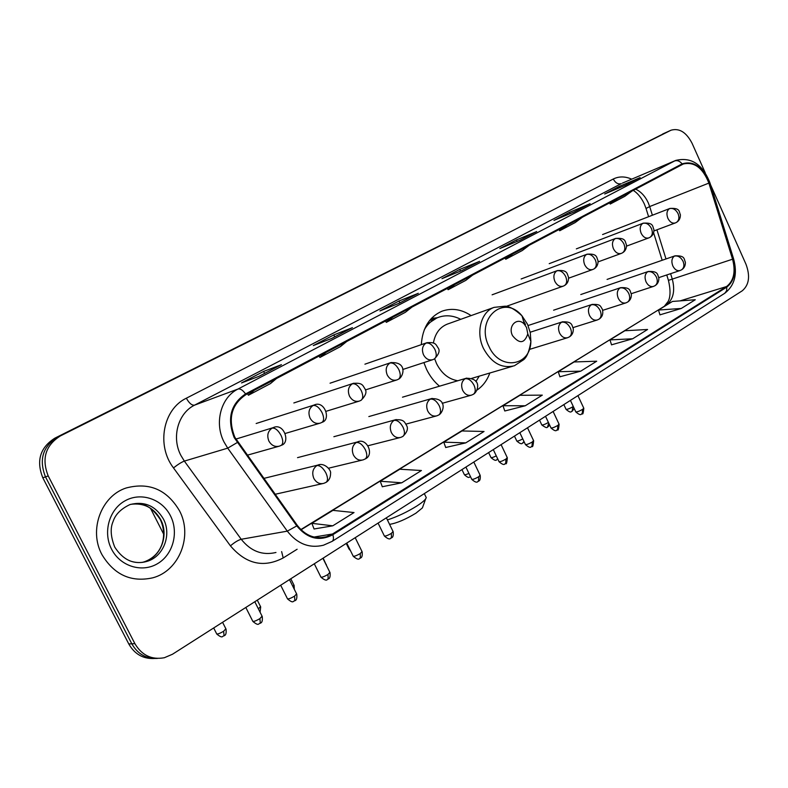 <?xml version="1.0" encoding="UTF-8"?>
<svg xmlns="http://www.w3.org/2000/svg" width="788" height="788" viewBox="0 0 788 788"><rect width="100%" height="100%" fill="white"/><g stroke="black" fill="none" stroke-linecap="round" stroke-linejoin="round"><path stroke-width="1.18" d="M423.875 362.588L426.574 369.365C429.844 376.122 434.158 381.727 439.517 386.189M476.957 390.109C482.837 386.14 487.122 380.446 489.811 373.019M471.106 315.604C461.404 309.211 451.682 307.753 441.92 311.23C429.352 316.796 422.486 327.926 421.304 344.651M666.825 132.118L54.864 438.158C40.09 447.564 36.071 460.773 42.808 477.794L128.769 643.934C134.62 654.148 143.121 659.004 154.271 658.512M705.25 172.828L692.081 143.298C686.348 132.286 679.345 127.922 671.08 130.187L60.331 435.951C45.458 445.437 41.419 458.764 48.216 475.942L134.886 643.638L131.813 643.786C137.693 654.05 146.223 658.935 157.413 658.433C146.223 658.935 137.693 654.05 131.813 643.786L45.497 476.868L131.813 643.786L128.769 643.934M60.331 435.951L57.583 437.064C42.759 446.5 38.74 459.768 45.497 476.868C38.74 459.768 42.759 446.5 57.583 437.064L666.618 132.217L54.864 438.158M667.121 131.98L670.775 130.325M101.987 554.683C114.24 574.885 131.192 582.598 152.852 577.801C179.546 570.719 192.952 535.613 179.447 510.683C166.889 489.545 149.139 481.98 126.188 487.979C101.307 495.888 88.473 530.048 101.987 554.683C114.24 574.885 131.192 582.598 152.852 577.801C179.546 570.719 192.952 535.613 179.447 510.683C166.889 489.545 149.139 481.98 126.188 487.979C101.307 495.888 88.473 530.048 101.987 554.683M234.854 437.281C227.673 418.733 231.367 404.53 245.925 394.64L683.344 163.983C694.336 161.55 702.847 167.923 708.875 183.102L732.554 259.203C735.805 271.752 733.795 280.863 726.546 286.546L332.506 534.008L326.429 536.756C315.111 539.485 305.399 535.712 297.322 525.419L234.854 437.281M234.213 437.626L296.781 525.911C307.468 538.756 319.495 541.681 332.851 534.707L726.792 287.108C734.229 281.277 736.278 271.939 732.948 259.085L709.279 183.003C702.689 166.761 693.637 160.388 682.112 163.874L245.561 393.921C230.638 404.047 226.855 418.615 234.213 437.626M639.629 177.842L619.299 186.411L604.692 194.006L625.436 185.239L640.102 177.586M619.841 187.603L619.299 186.411M589.611 203.925L569.517 212.307L553.954 220.404L574.432 211.844L590.084 203.678M570.128 213.637L569.517 212.307M536.214 231.77L516.445 239.916L499.828 248.555L519.952 240.251L536.677 231.524M517.145 241.414L516.445 239.916M281.001 364.854L263.625 371.424L241.522 382.929L259.016 376.329L281.405 364.647M264.601 373.394L263.625 371.424M351.99 327.838L333.807 334.92L313.299 345.587L331.679 338.436L352.413 327.621M334.733 336.831L333.807 334.92M417.837 293.5L399.004 301.006L379.934 310.925L399.024 303.311L418.28 293.274M399.88 302.848L399.004 301.006M479.094 261.557L459.739 269.417L441.96 278.666L461.62 270.668L479.547 261.32M460.537 271.111L459.739 269.417M134.886 643.638C141.81 655.32 151.631 660.019 164.337 657.734L172.493 654.237L742.266 290.792C749.122 284.941 750.363 276.086 745.97 264.207L710.52 184.668M611.537 344.819L632.665 338.781L647.578 329.483L624.854 330.743L609.971 339.894L611.557 344.878M659.96 314.845L681.275 308.463L695.272 299.736L672.46 301.449L658.482 310.048L659.98 314.904M445.703 447.495L465.738 442.886L484.039 431.479L461.985 430.957L443.792 442.157L445.722 447.554M382.298 486.738L401.752 482.798L421.442 470.515L399.802 469.224L380.249 481.251L382.328 486.807M314.067 528.984L332.772 525.813L354.029 512.555L332.92 510.368L311.861 523.33L314.097 529.043M559.913 376.782L580.766 371.148L596.703 361.209L574.117 361.958L558.249 371.729L559.933 376.841M525.261 405.771L542.311 395.133L519.952 395.29L502.98 405.731L504.783 410.991L525.261 405.771L502.98 405.731M455.04 284.34L448.106 289.718L447.308 288.418M472.82 274.963L465.816 280.361L448.106 289.718M392.966 317.081L386.317 322.371L385.49 321.021M412.055 307.015L405.308 312.334L386.317 322.371M326.242 352.275L319.928 357.447L319.081 356.058M346.779 341.45L340.357 346.651L319.928 357.447M254.317 390.218L248.427 395.241L247.55 393.783M276.48 378.526L270.451 383.598L248.427 395.241M512.929 253.815L505.758 259.252L504.99 258.001M529.536 245.048L522.306 250.505L505.758 259.252M567.035 225.269L559.687 230.756L558.938 229.544M582.588 217.064L575.191 222.561L559.687 230.756M617.733 198.537L610.227 204.043L609.508 202.871M632.321 190.834L624.776 196.35L610.227 204.043M465.738 442.886L443.792 442.157M401.752 482.798L380.249 481.251M332.772 525.813L311.861 523.33M580.766 371.148L558.249 371.729M632.665 338.781L609.971 339.894M681.275 308.463L658.482 310.048M422.91 506.526L422.427 507.866L415.985 513.146C405.534 519.469 396.728 523.202 389.567 524.365M387.41 519.932C397.27 516.721 407.091 512.072 416.872 505.995C421.363 503.099 424.289 500.715 425.658 498.853L426.278 497.652L425.638 496.351M526.551 327.532L524.503 324.42C517.736 316.234 507.423 325.73 512.505 335.629C519.42 344.179 524.522 343.598 527.793 333.885L526.551 327.532M447.85 323.927L447.141 324.183C439.704 327.296 435.124 333.57 433.39 342.997M434.661 358.786L436.582 363.682C441.644 373.532 448.717 379.225 457.789 380.752M460.734 319.317C453.041 315.377 445.486 314.757 438.079 317.466C432.316 319.741 427.726 323.829 424.308 329.729M436.966 317.869L426.86 324.459M475.903 381.559L479.252 376.132M42.808 477.794L48.216 475.942M662.688 133.99L670.578 130.424M708.875 183.102L649.686 206.554L648.229 202.723C645.175 196.212 640.959 191.671 635.601 189.11M652.385 215.242L649.686 206.554L646.042 208.485L648.603 216.71M297.125 549.246L283.197 557.943C263.655 568.158 246.063 564.129 230.431 545.848L173.498 467.914C156.113 445.387 163.136 409.11 186.352 398.206L613.281 179.014C615.428 182.974 618.097 184.52 621.299 183.653L194.557 405.15C178.068 413.158 171.311 437.33 180.895 455.434L184.353 461.098L241.227 539.278C250.82 551.285 262.404 555.678 275.967 552.477M613.281 179.014C618.984 176.216 625.13 176.266 631.72 179.162M622.421 183.121L675.71 160.437L622.421 183.121M332.851 534.707C333.826 538.017 333.59 540.233 332.152 541.356L323.415 545.237C309.379 548.576 297.332 543.887 287.295 531.151L227.722 448.145L224.097 442.127C214.021 422.9 220.916 397.369 238.006 389.036C240.291 388.484 242.803 390.119 245.561 393.921M237.188 442.58L227.722 448.145L184.353 461.098C181.526 462.162 177.911 464.428 173.498 467.914M726.792 287.108L726.635 290.752L724.763 293.274C734.731 285.463 737.676 274.007 733.618 258.907L710.018 183.043M732.948 259.085L733.618 258.907M230.431 545.848C234.666 542.272 238.262 540.085 241.227 539.278L287.295 531.151L296.781 525.911M709.279 183.003L709.988 182.944C702.66 164.219 691.234 156.723 675.71 160.437M682.112 163.874C679.778 161.028 677.266 160.062 674.567 160.979L238.006 389.036L194.557 405.15C191.878 405.544 189.15 403.229 186.352 398.206M281.631 551.61L283.197 557.943M726.546 286.546L680.123 300.878M666.618 305.045L666.067 305.212C673.277 299.706 675.346 290.979 672.272 279.031L670.598 273.672M732.554 259.203L668.441 280.37C670.647 289.915 670.539 296.958 668.116 301.509L664.688 305.813M666.008 258.947L656.936 229.82M332.506 534.008L313.959 537.052M301.055 529.772L666.067 305.212L300.849 529.575M141.889 562.455L144.135 561.874C160.782 557.313 169.203 535.288 160.683 519.607C153.768 507.639 143.741 502.557 130.611 504.359M129.656 560.79C135.359 562.908 141.082 563.115 146.824 561.43C163.51 556.85 171.951 534.737 163.402 518.987C155.482 505.719 144.332 500.922 129.941 504.576C120.899 508.881 115.275 514.544 113.068 521.567C110.113 528.246 110.665 536.746 114.733 547.089C123.164 560.16 133.862 564.937 146.824 561.43L144.135 561.874C162.564 555.363 167.795 535.535 160.338 519.656M170.454 515.785C162.151 499.119 141.19 491.85 125.312 500.666C109.296 509.215 102.657 532.166 111.6 549.226C120.298 566.414 142.037 573.004 157.511 563.686C173.124 554.604 178.994 532.324 170.454 515.785M527.517 324.232L521.971 315.801C503.719 293.461 474.937 319.081 488.944 346.405C499.572 371 530.521 366.666 530.885 341.431L530.285 332.703L527.517 324.232M525.488 324.498L523.38 320.588M447.141 324.183L494.066 307.379C480.995 311.831 475.568 332.526 483.546 348.582C491.574 363.101 501.858 368.823 514.406 365.75L523.636 359.712C526.936 357.092 529.359 350.995 530.885 341.431L527.793 333.885M431.361 318.421L437.32 317.741L429.499 320.588M272.136 428.111C267.812 431.174 266.728 435.488 268.885 441.053C271.525 445.555 275.071 447.239 279.543 446.097L281.336 445.289C283.316 443.575 283.227 440.305 281.08 435.469C278.164 430.228 275.179 427.776 272.136 428.111L273.229 427.618C283.956 422.427 290.752 442.728 281.336 445.289L280.755 445.535M216.769 634.045C223.152 639.226 222.137 635.709 224.107 635.837L223.615 631.267C219.458 633.67 217.114 634.478 216.592 633.68L213.686 627.967M274.352 427.303L235.829 439.103M225.851 628.775L223.615 631.267M313.102 405.485C308.955 408.43 307.941 412.626 310.048 418.073C312.619 422.526 316.057 424.19 320.361 423.087L322.065 422.309C324.134 420.565 324.124 417.325 322.036 412.577C319.189 407.455 316.215 405.091 313.102 405.485L314.087 405.032C324.528 399.92 331.334 419.718 322.065 422.309L321.474 422.575M260.513 606.553L258.405 608.897L258.71 609.508M314.934 404.776L256.159 423.511M352.325 383.815C348.365 386.652 347.409 390.74 349.468 396.078C351.98 400.462 355.309 402.116 359.446 401.043L361.081 400.304C363.219 398.531 363.278 395.32 361.268 390.651C358.481 385.637 355.506 383.352 352.325 383.815L353.241 383.401C362.815 382.436 362.776 385.775 364.952 388.799C367.08 391.813 365.79 395.645 361.081 400.304L360.471 400.58M353.881 383.195L293.835 402.964M293.973 585.11L292.969 586.627M389.942 363.041C386.14 365.77 385.243 369.749 387.243 374.989C389.705 379.314 392.926 380.959 396.916 379.924L398.482 379.205C400.678 377.413 400.806 374.221 398.866 369.641C396.147 364.726 393.173 362.529 389.942 363.041L390.779 362.657C407.79 361.534 403.584 376.9 398.482 379.205L397.851 379.491M391.272 362.49L330.064 383.204M326.271 564.405L326.242 564.996M426.022 343.105C422.388 345.735 421.541 349.616 423.491 354.748C425.894 359.013 429.017 360.648 432.868 359.653L434.365 358.964C436.631 357.141 436.818 353.989 434.937 349.488C432.277 344.671 429.302 342.544 426.022 343.105L426.8 342.75C436.069 341.785 435.981 344.986 438.059 347.804C440.196 350.552 438.965 354.265 434.365 358.964L433.735 359.249M349.655 549L348.857 548.724L346.237 543.415M427.185 342.622L364.923 364.184M556.86 270.845C553.747 273.131 553.087 276.657 554.87 281.414C557.067 285.453 559.835 287.039 563.174 286.172L564.484 285.561C566.927 283.68 567.301 280.646 565.636 276.44C563.193 271.978 560.268 270.117 556.86 270.845L557.431 270.579C567.971 269.752 566.917 273.929 568.542 277.209C568.719 281.06 567.36 283.847 564.484 285.561L563.814 285.877M468.919 473.381C466.053 474.691 464.526 475.075 464.329 474.553L461.955 469.599M586.558 254.435C583.573 256.652 582.943 260.099 584.686 264.768C586.833 268.757 589.523 270.333 592.753 269.496L594.034 268.895C596.496 267.014 596.92 264 595.295 259.863C592.901 255.479 589.985 253.677 586.558 254.435L587.09 254.189C597.678 253.401 596.427 257.548 598.043 260.72C598.19 264.492 596.851 267.211 594.034 268.895L593.344 269.22M496.282 455.888C493.081 457.454 491.298 457.976 490.944 457.464L488.619 452.588M496.913 459.65L497.819 459.108M615.192 238.626C612.306 240.773 611.724 244.132 613.428 248.732C615.526 252.662 618.137 254.219 621.269 253.421L622.51 252.83C625.002 250.939 625.455 247.964 623.889 243.896C621.535 239.591 618.639 237.828 615.192 238.626L615.684 238.4C626.322 237.631 624.874 241.749 626.48 244.841C626.608 248.506 625.278 251.175 622.51 252.83L621.821 253.155M522.769 438.926C519.322 440.719 517.312 441.379 516.741 440.896L514.465 436.099M522.621 443.063L523.99 441.507M642.801 223.378C640.023 225.447 639.472 228.747 641.146 233.258C643.195 237.139 645.736 238.685 648.76 237.907L649.972 237.336C652.494 235.445 652.986 232.49 651.449 228.49C649.145 224.255 646.268 222.551 642.801 223.378L643.264 223.162C653.961 222.433 652.326 226.52 653.912 229.515C654.01 233.09 652.7 235.701 649.972 237.336L649.282 237.671M548.418 422.466C544.833 424.466 542.617 425.254 541.75 424.831L539.534 420.112M547.552 426.978L548.734 423.136M669.455 208.653C666.776 210.662 666.254 213.893 667.889 218.325C669.899 222.157 672.371 223.694 675.306 222.945L676.478 222.383C679.02 220.482 679.542 217.557 678.054 213.617C675.799 209.46 672.922 207.805 669.455 208.653L669.889 208.446C680.625 207.756 678.813 211.824 680.389 214.72C680.468 218.217 679.167 220.768 676.478 222.383L675.789 222.718M571.733 411.375L572.315 411.129L572.699 406.864C569.153 408.834 566.927 409.632 566.02 409.248L563.844 404.599M573.26 406.47L572.699 406.864M252.869 621.437C259.291 626.726 258.247 623.19 260.316 623.278L259.912 618.619C255.667 621.072 253.263 621.899 252.682 621.072L245.817 607.469M316.904 465.55C312.738 468.653 311.723 472.948 313.841 478.414C316.293 482.689 319.623 484.334 323.809 483.349L326.094 482.345C328.015 480.68 327.956 477.558 325.917 472.977C323.05 467.836 320.046 465.353 316.904 465.55L318.283 464.92C324.528 462.507 331.452 470.2 330.566 473.322C330.586 477.518 329.098 480.532 326.094 482.345L325.326 482.66M262.059 616.157L259.912 618.619M319.948 464.585L263.724 478.424M287.541 598.939C293.865 604.169 292.831 600.702 294.87 600.791L294.564 596.142C290.388 598.555 287.994 599.372 287.374 598.594L280.676 585.238M356.304 442.472C352.325 445.456 351.359 449.633 353.428 454.991C355.831 459.207 359.062 460.842 363.101 459.887L365.277 458.921C367.267 457.217 367.277 454.124 365.317 449.633C362.519 444.59 359.515 442.206 356.304 442.472L357.565 441.891C366.824 437.498 374.655 454.843 365.277 458.921L364.489 459.256M296.574 593.847L294.564 596.142M358.865 441.595L297.539 457.641M320.982 577.24C328.005 583.002 327.099 578.175 328.202 579.091L327.985 574.472C323.868 576.846 321.484 577.663 320.824 576.924L314.294 563.784M394.059 420.349C390.247 423.225 389.351 427.283 391.36 432.543C393.714 436.71 396.847 438.325 400.747 437.399L402.835 436.463C404.884 434.74 404.963 431.666 403.062 427.254C400.324 422.319 397.329 420.014 394.059 420.349L395.221 419.817C404.372 419.118 404.51 422.338 406.539 425.402C408.44 428.514 407.199 432.198 402.835 436.463L402.018 436.818M329.867 572.315L327.985 574.472M396.256 419.551L333.876 436.71M359.82 558.357L360.362 558.15L360.244 553.56C356.186 555.885 353.802 556.702 353.113 556.003L346.74 543.09M430.287 399.132C426.633 401.9 425.786 405.859 427.746 411.011C430.051 415.128 433.095 416.734 436.857 415.828L438.857 414.931C440.975 413.178 441.113 410.134 439.261 405.8C436.591 400.954 433.597 398.738 430.287 399.132L431.361 398.63C447.978 398.127 443.546 412.488 438.857 414.931L438.029 415.286M362.007 551.541L360.244 553.56M432.188 398.413L368.843 416.576M390.868 538.145L391.429 537.928L391.39 533.368C387.381 535.653 385.017 536.47 384.288 535.81L378.073 523.104M465.058 378.752C461.551 381.422 460.763 385.283 462.674 390.336C464.93 394.404 467.885 396 471.529 395.123L473.45 394.246C475.617 392.473 475.804 389.459 474.012 385.204C471.401 380.456 468.417 378.309 465.058 378.752L466.053 378.299C482.601 377.876 477.942 391.853 473.45 394.246L472.603 394.621M393.045 531.467L391.39 533.368M466.723 378.102L402.501 397.191M477.942 481.468L478.533 481.222L478.71 476.74C474.869 478.917 472.534 479.734 471.697 479.183L465.905 467.077M561.529 322.233C558.416 324.636 557.756 328.232 559.549 333.009C561.667 336.929 564.366 338.485 567.665 337.688L569.399 336.88C571.684 335.067 572.019 332.132 570.384 328.084C567.921 323.602 564.976 321.652 561.529 322.233L562.317 321.868C572.709 321.337 571.664 325.336 573.27 328.586C573.477 332.378 572.187 335.146 569.399 336.88L568.522 337.284M480.089 475.174L478.71 476.74M562.701 321.75L530.186 332.231M505.108 463.777L505.709 463.531L505.945 459.079C502.153 461.226 499.828 462.034 498.962 461.522L493.298 449.603M591.315 304.789C588.311 307.113 587.69 310.62 589.444 315.318C591.522 319.189 594.152 320.736 597.334 319.958L599.018 319.179C601.342 317.347 601.707 314.442 600.121 310.452C597.708 306.049 594.773 304.168 591.315 304.789L592.044 304.444C601.106 304.01 600.21 306.246 602.377 309.251C603.47 313.713 602.347 317.022 599.018 319.179L598.131 319.583M507.245 457.601L505.945 459.079M592.359 304.345L528.098 325.523M531.417 446.658L532.018 446.402L532.324 441.979C528.571 444.087 526.256 444.895 525.369 444.422L519.824 432.681M620.008 287.975C617.122 290.23 616.541 293.658 618.255 298.268C620.284 302.09 622.845 303.626 625.928 302.878L627.563 302.109C629.908 300.267 630.311 297.391 628.775 293.471C626.411 289.147 623.485 287.315 620.008 287.975L620.688 287.659C631.188 287.167 629.77 291.117 631.355 294.18C631.513 297.785 630.252 300.425 627.563 302.109L626.667 302.523M533.555 440.591L532.324 441.979M556.909 430.061L557.52 429.805L557.874 425.412C554.171 427.49 551.866 428.298 550.95 427.854L545.523 416.291M647.687 271.761C644.899 273.948 644.348 277.297 646.032 281.828C648.022 285.601 650.514 287.127 653.498 286.408L655.084 285.65C657.468 283.808 657.901 280.952 656.404 277.1C654.079 272.845 651.174 271.072 647.687 271.761L648.317 271.466C658.866 271.003 657.271 274.923 658.847 277.888C658.985 281.405 657.734 283.995 655.084 285.65L654.188 286.074M559.037 424.102L557.874 425.412M581.623 413.976L582.234 413.72L582.637 409.346C578.983 411.395 576.688 412.203 575.752 411.789L570.433 400.402M674.39 256.12C671.711 258.228 671.189 261.517 672.834 265.97C674.784 269.693 677.207 271.21 680.103 270.511L681.65 269.772C684.053 267.92 684.516 265.093 683.058 261.291C680.783 257.124 677.897 255.401 674.39 256.12L674.981 255.834C685.58 255.401 683.807 259.301 685.373 262.168C685.491 265.595 684.25 268.137 681.65 269.772L680.743 270.195M583.741 408.115L582.637 409.346M644.348 204.003L645.983 208.318M332.152 541.356L724.763 293.274M326.429 536.756L320.509 537.712M668.431 280.341L666.756 274.963M662.176 260.286L653.607 232.775M644.279 203.856C641.274 197.601 637.59 193.099 633.247 190.351M479.232 261.468L461.522 270.708M417.975 293.412L398.925 303.35M352.118 327.759L331.581 338.466M281.129 364.785L258.917 376.359M536.362 231.682L519.844 240.291M589.759 203.836L574.324 211.883M639.777 177.753L625.327 185.288M139.21 504.044C146.361 504.113 153.364 509.235 160.21 519.4M422.427 507.866L425.658 498.853M424.318 493.603L426.278 497.652M524.503 324.42L521.971 315.801C514.869 309.339 509.215 306.138 505.01 306.197L494.066 307.379M436.237 318.145L438.079 317.466M471.687 378.378L512.673 366.262M224.107 635.837C223.851 635.286 226.816 636.389 226.038 629.129L222.571 622.303M247.146 455.237L278.647 446.343M150.547 508.398L163.697 534.234M260.089 612.246L260.68 606.888L257.292 600.151M285.433 433.41L319.632 423.294M294.298 589.286L294.121 585.425L290.802 578.776M326.271 411.247L358.855 401.23M326.843 566.208L323.169 558.131M365.327 389.952L396.433 380.072M348.986 548.99L350.493 550.694M402.747 369.493L432.464 359.781M464.428 474.76C469.806 479.508 469.146 476.425 470.544 476.77M492.106 294.81L557.431 270.579M506.201 306.394L563.174 286.172M491.032 457.651C497.277 462.96 496.47 458.586 497.474 459.424L497.839 459.158M521.154 278.972L587.09 254.189M568.621 278.194L592.753 269.496M516.82 441.073C522.986 446.313 522.149 442.038 523.183 442.826L524.187 441.92M549.216 263.665L615.684 238.4M598.112 261.882L621.269 253.421M541.829 424.998C549.128 430.209 546.724 425.855 548.123 426.732L549.63 425.037M576.343 248.87L643.264 223.162M626.539 246.132L648.76 237.907M566.089 409.405C572.137 414.527 571.211 410.39 572.315 411.129L574.156 408.381M602.584 234.558L669.889 208.446M653.942 230.933L675.306 222.945M260.316 623.278C260.02 622.747 263.015 623.899 262.246 616.521L254.8 601.746M275.061 494.293L322.538 483.635M294.87 600.791C294.564 600.269 297.5 601.411 296.751 594.182L289.472 579.623M328.517 468.21L362.047 460.133M328.202 579.091C327.887 578.589 330.753 579.722 330.024 572.63L322.913 558.288M368.094 445.722L399.871 437.626M353.26 556.308C360.126 562.011 359.269 557.264 360.362 558.15C360.057 557.668 362.864 558.79 362.155 551.836L355.201 537.702M405.938 424.111L436.128 416.025M384.416 536.086C391.124 541.78 390.474 536.983 391.429 537.928C391.065 537.495 393.882 538.559 393.182 531.742L386.376 517.815M442.157 403.318L470.899 395.3M471.805 479.409C478.247 484.925 477.548 480.355 478.533 481.222C478.168 480.798 480.798 481.921 480.197 475.391L473.815 462.034M529.497 349.399L567.281 337.806M499.06 461.729C505.404 467.176 504.684 462.704 505.709 463.531C506.359 464.624 506.911 462.714 507.344 457.808L501.089 444.629M573.063 327.591L597.009 320.066M525.458 444.609C531.772 449.997 530.925 445.614 532.018 446.402C532.639 447.495 533.18 445.624 533.643 440.778L527.507 427.786M553.609 310.196L620.688 287.659M602.712 310.334L625.642 302.966M551.039 428.032C557.293 433.341 556.397 429.046 557.52 429.805C558.111 430.908 558.643 429.066 559.116 424.279L553.107 411.454M580.786 294.545L648.317 271.466M631.277 293.688L653.252 286.487M575.831 411.957C582.007 417.207 581.081 413.001 582.234 413.72C582.815 414.803 583.337 412.991 583.819 408.282L577.919 395.625M607.075 279.415L674.981 255.834M658.807 277.612L680.103 270.511"/></g></svg>
